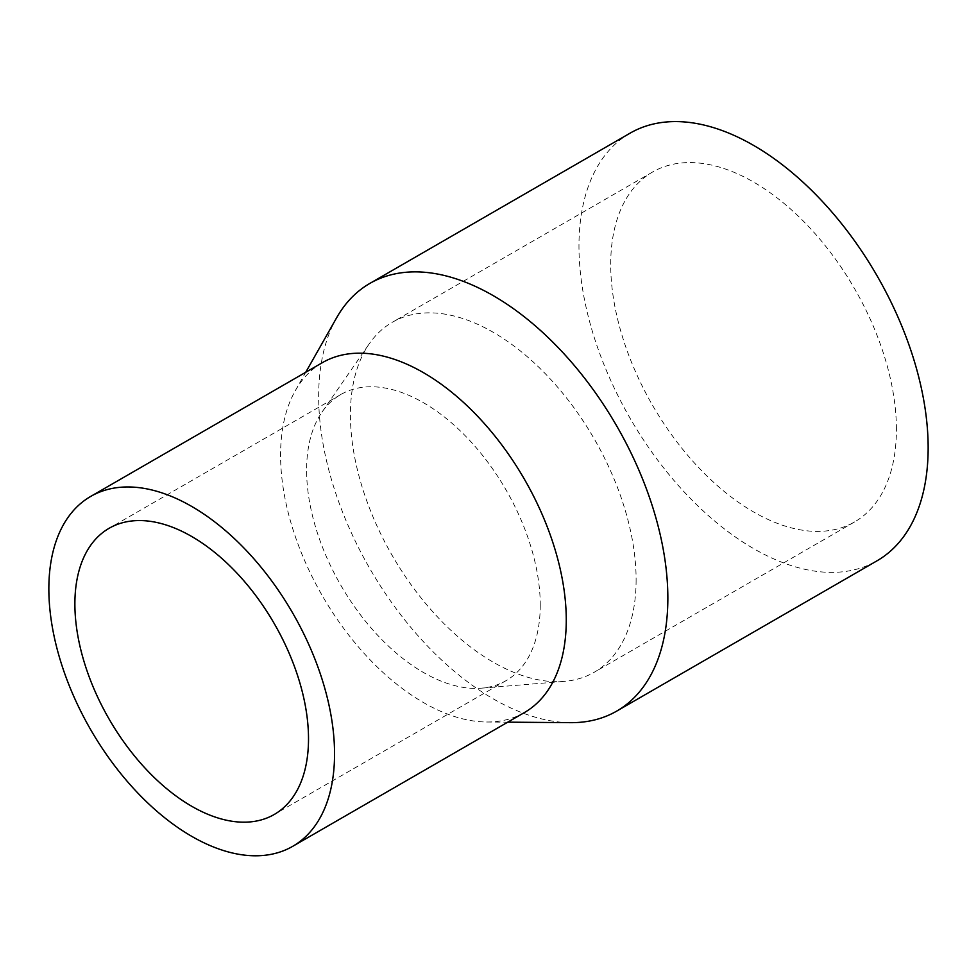 <?xml version="1.0" encoding="UTF-8"?>
<svg xmlns="http://www.w3.org/2000/svg" width="977" height="977" viewBox="0 0 977 977"><rect width="100%" height="100%" fill="white"/><g stroke="black" fill="none" stroke-linecap="round" stroke-linejoin="round"><path stroke-width="0.73" stroke-dasharray="4.88 3.66" d="M570.483 722.662A246.912 142.557 60 0 1 369.807 568.541A246.912 142.557 60 0 1 336.674 317.696M630.104 133.153A246.912 142.557 -120 0 0 630.104 418.266A246.912 142.557 -120 0 0 877.016 560.81M896.41 429.453A202.019 116.629 -120 0 0 808.223 226.163A202.019 116.629 -120 0 0 652.551 172.037A202.019 116.629 -120 0 0 652.551 405.308A202.019 116.629 -120 0 0 854.57 521.938A202.019 116.629 -120 0 0 896.41 429.453M524.429 712.538A202.019 116.629 60 0 1 486.607 722.003A202.019 116.629 60 0 1 322.422 595.909A202.019 116.629 60 0 1 295.31 390.666A202.019 116.629 60 0 1 322.422 362.638M636.112 579.74A202.019 116.629 60 0 1 594.272 672.225A202.019 116.629 60 0 1 564.071 681.409A202.019 116.629 60 0 1 392.253 555.583A202.019 116.629 60 0 1 369.208 343.867A202.019 116.629 60 0 1 392.253 322.312A202.019 116.629 60 0 1 547.926 376.438A202.019 116.629 60 0 1 636.112 579.74M540.244 605.032A165.198 95.38 60 0 1 506.025 680.664A165.198 95.38 60 0 1 481.331 688.174A165.198 95.38 60 0 1 340.826 585.272A165.198 95.38 60 0 1 321.97 412.147A165.198 95.38 60 0 1 340.826 394.513A165.198 95.38 60 0 1 468.13 438.771A165.198 95.38 60 0 1 540.244 605.032M486.607 722.003L507.759 722.162M295.31 390.666L305.74 372.261M652.551 172.037L392.253 322.312M854.57 521.938L594.272 672.225M481.331 688.174L564.071 681.409M321.97 412.147L369.208 343.867M340.826 394.513L109.094 528.301M506.025 680.664L274.293 814.452"/><path stroke-width="1.47" d="M305.74 372.261L336.674 317.696A246.912 142.557 60 0 1 369.807 283.44A246.912 142.557 60 0 1 560.077 349.583A246.912 142.557 60 0 1 667.853 598.071A246.912 142.557 60 0 1 616.719 711.097A246.912 142.557 60 0 1 570.483 722.662L507.759 722.162M616.719 711.097L877.016 560.81A246.912 142.557 -120 0 0 928.15 447.784A246.912 142.557 -120 0 0 820.375 199.308A246.912 142.557 -120 0 0 630.104 133.153L369.807 283.44M90.69 496.426L322.422 362.638A202.019 116.629 60 0 1 478.095 416.764A202.019 116.629 60 0 1 566.269 620.065A202.019 116.629 60 0 1 524.429 712.538L292.709 846.326A202.019 116.629 60 0 1 90.69 729.697A202.019 116.629 60 0 1 90.69 496.426A202.019 116.629 60 0 1 246.363 550.552A202.019 116.629 60 0 1 334.549 753.841A202.019 116.629 60 0 1 292.709 846.326M308.512 738.82A165.198 95.38 60 0 1 274.293 814.452A165.198 95.38 60 0 1 109.094 719.06A165.198 95.38 60 0 1 109.094 528.301A165.198 95.38 60 0 1 236.397 572.559A165.198 95.38 60 0 1 308.512 738.82"/></g></svg>
